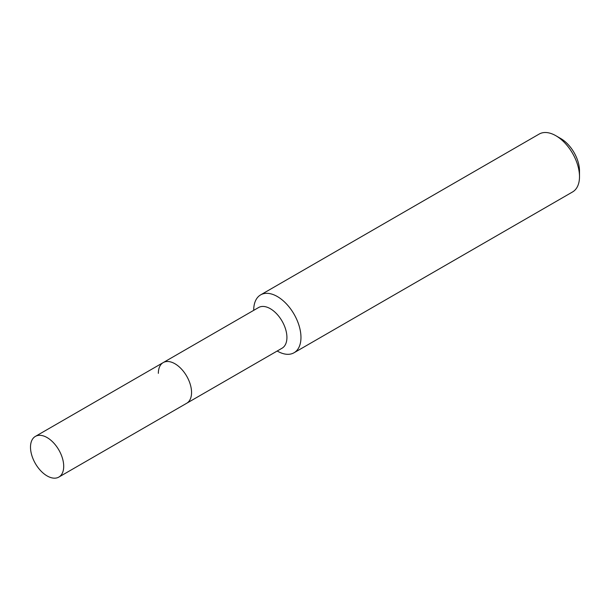 <?xml version="1.0" encoding="UTF-8"?>
<svg xmlns="http://www.w3.org/2000/svg" width="610" height="610" viewBox="0 0 610 610"><rect width="100%" height="100%" fill="white"/><g stroke="black" fill="none" stroke-linecap="round" stroke-linejoin="round"><path stroke-width="0.91" d="M58.842 477.081A23.485 13.557 -120 0 0 63.707 466.33A23.485 13.557 -120 0 0 53.459 442.7A23.485 13.557 -120 0 0 35.365 436.409A23.485 13.557 -120 0 0 30.5 447.161A23.485 13.557 -120 0 0 40.748 470.79A23.485 13.557 -120 0 0 58.842 477.081L186.69 403.263A23.485 13.557 -120 0 0 191.555 392.52A23.485 13.557 -120 0 1 186.69 403.263L282.056 348.211A23.485 13.557 -120 0 0 286.921 337.46A23.485 13.557 -120 0 0 276.673 313.83A23.485 13.557 -120 0 0 258.571 307.539L163.213 362.592A23.485 13.557 -120 0 0 158.348 373.343M163.213 362.592A23.485 13.557 -120 0 1 181.307 368.89A23.485 13.557 -120 0 1 191.555 392.52A23.485 13.557 -120 0 0 181.307 368.89A23.485 13.557 -120 0 0 163.213 362.592L35.365 436.409M277.192 351.017L277.337 351.101A33.413 19.291 -120 0 0 294.043 352.755A33.413 19.291 -120 0 0 300.966 337.46A33.413 19.291 -120 0 0 286.38 303.833A33.413 19.291 -120 0 0 260.63 294.882A33.413 19.291 -120 0 0 253.714 310.177L253.714 310.345M555.87 135.725L560.872 138.615A26.344 15.212 -120 0 1 579.5 170.876L579.5 176.648A33.413 19.291 -120 0 0 555.87 135.725A33.413 19.291 -120 0 0 539.164 134.07L260.63 294.882M294.043 352.755L572.576 191.944A33.413 19.291 -120 0 0 579.5 176.648"/></g></svg>
